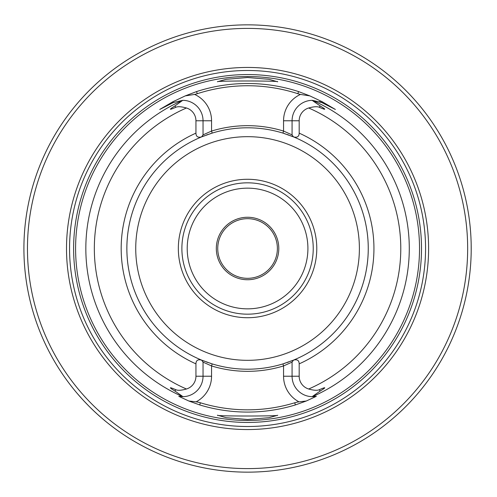 <?xml version="1.0" encoding="UTF-8"?>
<svg xmlns="http://www.w3.org/2000/svg" width="497" height="497" viewBox="0 0 497 497"><rect width="100%" height="100%" fill="white"/><g stroke="black" fill="none" stroke-linecap="round" stroke-linejoin="round"><path stroke-width="0.75" d="M183.002 100.326A20.445 20.445 0 0 1 203.043 120.771L203.043 134.873L201.72 136.843L203.043 134.873L211.56 131.065A122.827 122.827 0 0 1 283.557 131.065L282.93 133.097L293.497 136.886A120.703 120.703 0 0 1 293.497 360.114C297.212 359.157 299.107 360.4 299.175 363.86L299.175 376.229A13.351 13.351 0 0 0 308.674 389.008C313.756 390.431 317.322 390.654 319.372 389.691C326.274 386.685 326.517 387.157 320.093 391.108L312.116 396.674L316.34 396.32L306.282 401.011L295.386 404.931A163.575 163.575 0 0 1 199.732 404.931L188.835 401.011L178.777 396.32L183.002 396.674A20.445 20.445 0 0 0 203.043 376.229L203.043 362.127L201.62 360.114A120.703 120.703 0 0 1 201.62 136.886C197.905 137.843 196.011 136.6 195.942 133.14L195.942 120.771A13.351 13.351 0 0 0 186.443 107.992C181.362 106.569 177.796 106.346 175.745 107.309C168.843 110.315 168.601 109.843 175.025 105.892L182.741 100.326A161.736 161.736 0 0 0 182.741 396.674M211.56 120.771L203.043 120.771L203.043 134.873L201.72 136.843L212.188 133.097A120.703 120.703 0 0 1 285.005 133.755A120.703 120.703 0 0 0 210.113 133.755A120.703 120.703 0 0 1 212.188 133.097L211.56 131.065L211.56 120.771A28.969 28.969 0 0 0 194.638 94.424A28.397 28.397 0 0 0 197.266 93.709L196.57 91.578A164.998 164.998 0 0 1 298.548 91.578L309.861 95.89L300.48 94.424A28.969 28.969 0 0 0 283.557 120.771L283.557 131.065L292.074 134.873L293.398 136.843M300.48 94.424A28.397 28.397 0 0 1 297.852 93.709A162.755 162.755 0 0 0 197.266 93.709M203.043 134.873L201.62 136.886A120.703 120.703 0 0 0 126.859 248.5A120.703 120.703 0 0 1 201.62 136.886A120.703 120.703 0 0 0 126.859 248.5A120.703 120.703 0 0 1 201.62 136.886M292.074 120.771L292.074 134.873L292.074 120.771A20.445 20.445 0 0 1 312.116 100.326L320.093 105.892C326.498 109.812 326.256 110.284 319.372 107.309C317.322 106.346 313.756 106.569 308.674 107.992A13.351 13.351 0 0 0 299.175 120.771L283.557 120.771M293.497 136.886A120.703 120.703 0 0 1 368.258 248.5A120.703 120.703 0 0 0 293.497 136.886A120.703 120.703 0 0 1 368.258 248.5A120.703 120.703 0 0 0 293.497 136.886C297.218 137.837 299.113 136.594 299.175 133.14L299.175 120.771M309.861 95.89L322.205 101.742L335.407 109.47L321.795 102.544A20.445 20.445 0 0 0 321 102.165M320.621 101.991A20.445 20.445 0 0 0 320.254 101.842M319.844 101.68A20.445 20.445 0 0 0 319.521 101.556M316.34 396.32A20.445 20.445 0 0 1 312.377 396.674A161.736 161.736 0 0 0 312.377 100.326L321.795 102.544L322.205 101.742M247.562 76.532A171.968 171.968 0 0 1 419.524 248.5A171.968 171.968 0 0 1 247.562 420.468A171.968 171.968 0 0 1 75.594 248.5A171.968 171.968 0 0 1 247.562 76.532M159.711 109.47L172.913 101.742L173.323 102.544L159.711 109.47L173.323 102.544L182.741 100.326M172.913 101.742L185.257 95.89L196.57 91.578M277.68 81.732C279.451 80.738 215.667 80.738 217.438 81.732L226.197 79.303L247.562 77.513L268.92 79.303L277.637 81.794M194.638 94.424L185.257 95.89M126.859 248.5A120.703 120.703 0 0 0 201.62 360.114A120.703 120.703 0 0 1 126.859 248.5A120.703 120.703 0 0 0 201.62 360.114C197.899 359.163 196.004 360.406 195.942 363.86L195.942 376.229A13.351 13.351 0 0 1 186.443 389.008C181.362 390.431 177.796 390.654 175.745 389.691L175.025 391.108C168.62 387.188 168.862 386.716 175.745 389.691M292.074 362.127L293.398 360.157L282.93 363.903L283.557 365.935L283.557 376.229A28.969 28.969 0 0 0 298.977 401.837A28.397 28.397 0 0 0 294.727 402.781A161.332 161.332 0 0 1 200.39 402.781A28.397 28.397 0 0 0 196.141 401.837A28.969 28.969 0 0 0 211.56 376.229L211.56 365.935A122.827 122.827 0 0 0 283.557 365.935L292.074 362.127L292.074 376.229L292.074 362.127L293.497 360.114A120.703 120.703 0 0 0 368.258 248.5A120.703 120.703 0 0 1 293.497 360.114A120.703 120.703 0 0 0 368.258 248.5A120.703 120.703 0 0 1 293.497 360.114M282.93 363.903A120.703 120.703 0 0 1 212.188 363.903L201.72 360.157L203.043 362.127L203.043 376.229L195.942 376.229M212.188 363.903L211.56 365.935L203.043 362.127L201.72 360.157M217.438 415.268C215.667 416.262 279.451 416.262 277.68 415.268L268.92 417.697L247.562 419.487L226.197 417.697L217.481 415.206M298.977 401.837L306.282 401.011M188.835 401.011L196.141 401.837M180.237 396.538A20.445 20.445 0 0 0 180.92 396.606M183.002 396.674L175.025 391.108M283.557 376.229L292.074 376.229A20.445 20.445 0 0 0 312.116 396.674M247.562 426.507A178.007 178.007 0 0 1 69.555 248.5A178.007 178.007 0 0 1 247.562 70.493A178.007 178.007 0 0 1 425.562 248.5A178.007 178.007 0 0 1 247.562 426.507M247.562 429.551A181.051 181.051 0 0 1 66.511 248.5A181.051 181.051 0 0 1 247.562 67.449A181.051 181.051 0 0 1 428.607 248.5A181.051 181.051 0 0 1 247.562 429.551M247.562 28.397A220.103 220.103 0 0 1 467.658 248.5A220.103 220.103 0 0 1 247.562 468.603A220.103 220.103 0 0 1 27.459 248.5A220.103 220.103 0 0 1 247.562 28.397M247.562 24.85A223.65 223.65 0 0 1 471.212 248.5A223.65 223.65 0 0 1 247.562 472.15A223.65 223.65 0 0 1 23.912 248.5A223.65 223.65 0 0 1 247.562 24.85M75.258 391.089L75.575 391.474M75.699 391.617L75.966 391.947M77.11 393.301L82.521 399.433M83.595 400.601L88.752 405.981M89.541 406.77L93.2 410.342M93.212 410.354L96.99 413.871M97.207 414.069L102.475 418.704M102.525 418.747L105.557 421.288M471.199 250.761L471.175 244.667M469.062 279.42L468.273 284.613L469.062 279.42M468.882 216.307L468.652 214.779M293.211 136.768A120.703 120.703 0 0 0 292.652 136.538A120.703 120.703 0 0 1 293.211 136.768A120.703 120.703 0 0 0 292.652 136.538M292.242 136.377A120.703 120.703 0 0 0 290.441 135.675A120.703 120.703 0 0 1 292.242 136.377A120.703 120.703 0 0 0 290.441 135.675M288.85 135.085A120.703 120.703 0 0 0 287.011 134.426A120.703 120.703 0 0 1 288.85 135.085A120.703 120.703 0 0 0 287.011 134.426M208.106 134.426A120.703 120.703 0 0 0 206.267 135.085A120.703 120.703 0 0 1 208.106 134.426A120.703 120.703 0 0 0 206.267 135.085M204.677 135.675A120.703 120.703 0 0 0 202.875 136.377A120.703 120.703 0 0 1 204.677 135.675A120.703 120.703 0 0 0 202.875 136.377M202.465 136.538A120.703 120.703 0 0 0 201.906 136.768A120.703 120.703 0 0 1 202.465 136.538A120.703 120.703 0 0 0 201.906 136.768M293.211 360.232A120.703 120.703 0 0 1 292.652 360.462A120.703 120.703 0 0 0 293.211 360.232A120.703 120.703 0 0 1 292.652 360.462M292.242 360.623A120.703 120.703 0 0 1 290.441 361.325A120.703 120.703 0 0 0 292.242 360.623A120.703 120.703 0 0 1 290.441 361.325M288.85 361.915A120.703 120.703 0 0 1 287.011 362.574A120.703 120.703 0 0 0 288.85 361.915A120.703 120.703 0 0 1 287.011 362.574M285.005 363.245A120.703 120.703 0 0 1 210.113 363.245A120.703 120.703 0 0 0 285.005 363.245A120.703 120.703 0 0 1 210.113 363.245M208.106 362.574A120.703 120.703 0 0 1 206.267 361.915A120.703 120.703 0 0 0 208.106 362.574A120.703 120.703 0 0 1 206.267 361.915M204.677 361.325A120.703 120.703 0 0 1 202.875 360.623A120.703 120.703 0 0 0 204.677 361.325A120.703 120.703 0 0 1 202.875 360.623M202.465 360.462A120.703 120.703 0 0 1 201.906 360.232A120.703 120.703 0 0 0 202.465 360.462A120.703 120.703 0 0 1 201.906 360.232M247.562 314.172A65.672 65.672 0 0 1 181.883 248.5A65.672 65.672 0 0 1 247.562 182.828A65.672 65.672 0 0 1 313.234 248.5A65.672 65.672 0 0 1 247.562 314.172A65.672 65.672 0 0 0 313.234 248.5A65.672 65.672 0 0 0 247.562 182.828A65.672 65.672 0 0 0 181.883 248.5A65.672 65.672 0 0 0 247.562 314.172M247.562 308.848A60.348 60.348 0 0 1 187.207 248.5A60.348 60.348 0 0 1 247.562 188.152A60.348 60.348 0 0 1 307.91 248.5A60.348 60.348 0 0 1 247.562 308.848M278.798 248.5A31.243 31.243 0 0 1 247.562 279.743A31.243 31.243 0 0 1 216.319 248.5A31.243 31.243 0 0 1 247.562 217.257A31.243 31.243 0 0 1 278.798 248.5M277.382 248.5A29.82 29.82 0 0 1 247.562 278.32A29.82 29.82 0 0 1 217.742 248.5A29.82 29.82 0 0 1 247.562 218.68A29.82 29.82 0 0 1 277.382 248.5M210.113 133.755A120.703 120.703 0 0 1 212.188 133.097M282.93 133.097A120.703 120.703 0 0 1 285.005 133.755M297.852 93.709L298.548 91.578M195.942 120.771L203.043 120.771M175.745 107.309L175.025 105.892M195.942 363.86A126.381 126.381 0 0 1 195.942 133.14M186.443 107.992A153.225 153.225 0 0 0 186.443 389.008M211.56 376.229L203.043 376.229M299.175 376.229L292.074 376.229M299.175 133.14A126.381 126.381 0 0 1 299.175 363.86M308.674 389.008A153.225 153.225 0 0 0 308.674 107.992M319.372 107.309L320.093 105.892M294.727 402.781L295.386 404.931M200.39 402.781L199.732 404.931M319.372 389.691L320.093 391.108M247.562 422.45A173.95 173.95 0 0 0 421.512 248.5A173.95 173.95 0 0 0 247.562 74.55A173.95 173.95 0 0 0 73.612 248.5A173.95 173.95 0 0 0 247.562 422.45M359.387 248.5A111.825 111.825 0 0 0 247.562 136.675A111.825 111.825 0 0 0 135.737 248.5A111.825 111.825 0 0 0 247.562 360.325A111.825 111.825 0 0 0 359.387 248.5M247.562 317.726A69.226 69.226 0 0 1 178.336 248.5A69.226 69.226 0 0 1 247.562 179.274A69.226 69.226 0 0 1 316.782 248.5A69.226 69.226 0 0 1 247.562 317.726"/></g></svg>
